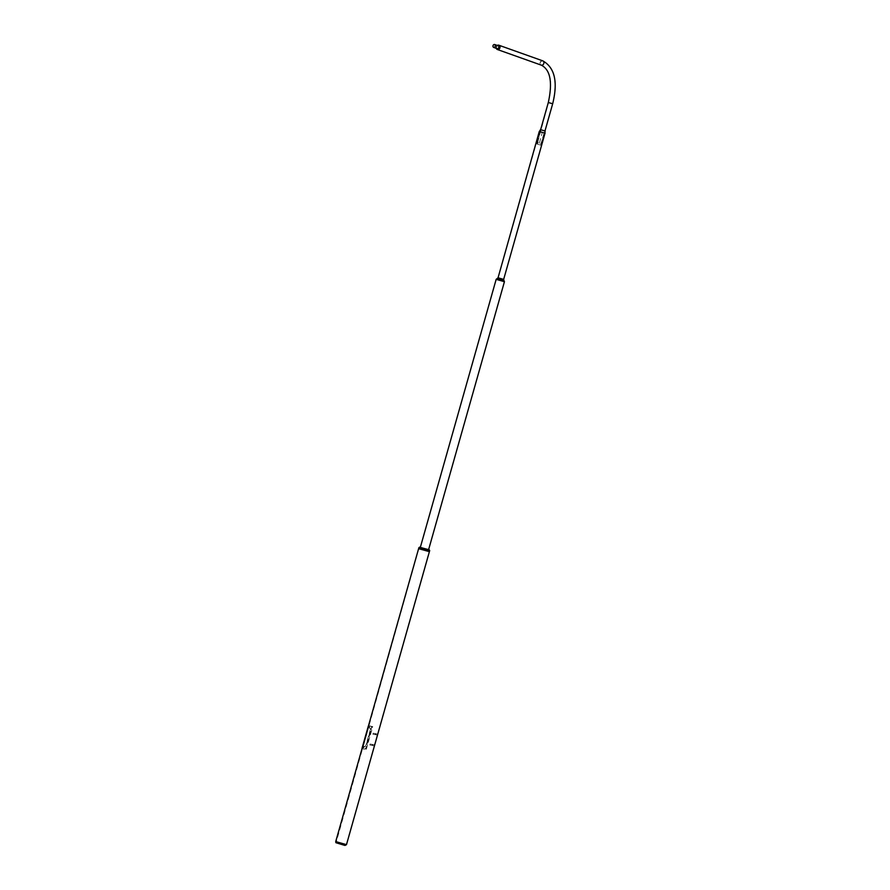 <?xml version="1.0" encoding="UTF-8"?>
<svg xmlns="http://www.w3.org/2000/svg" width="890" height="890" viewBox="0 0 890 890"><rect width="100%" height="100%" fill="white"/><g stroke="black" fill="none" stroke-linecap="round" stroke-linejoin="round"><path stroke-width="0.67" stroke-dasharray="4.45 3.34" d="M497.021 48.605A1.535 1.29 109.6 0 1 498.055 45.713M498.022 45.88A1.368 1.146 109.6 0 1 497.132 48.472A1.368 1.146 109.6 0 1 498.022 45.88M497.443 49.306A2.058 1.724 109.6 0 1 498.745 45.412A2.058 1.724 109.6 0 1 497.443 49.306M497.421 49.351A2.114 1.769 -70.4 0 0 498.756 45.357A2.114 1.769 -70.4 0 0 497.421 49.351L541.298 64.97A2.114 1.769 -70.4 0 0 542.666 60.987A2.114 1.769 -70.4 0 0 541.298 64.97C550.532 69.676 552.924 82.203 548.474 102.561L552.523 103.718L548.474 102.561L537.204 144.069M537.304 144.102L537.983 141.621L537.282 144.091L540.797 145.148L536.748 144.002M497.276 45.435A2.27 1.902 -70.4 0 0 496.253 48.327M536.904 143.98L537.805 141.566L537.115 144.024L540.953 145.192L536.581 143.958L537.171 144.058L537.86 141.588L536.815 143.958M537.504 141.51L537.171 144.058M537.282 144.069L537.972 141.632M540.519 129.74L539.351 131.531L545.103 133.177L545.058 131.019M539.218 131.442L545.27 133.155M545.058 131.03L540.519 129.751M540.608 129.729L544.98 130.964M540.63 129.662L545.003 130.897M541.276 144.046L543.968 134.212L541.198 144.035M540.886 143.935L543.968 134.212M543.745 134.134L540.975 143.946M539.351 143.268L542.01 133.389L539.373 143.257M536.848 142.789L539.629 132.966L536.792 142.756M537.115 142.845L539.562 132.944M539.963 133.055L537.182 142.867M345.754 845.5L336.131 842.652M336.809 841.706L346.288 844.588L336.809 841.706M335.719 841.595L346.488 844.643M418.845 548.006L429.525 551.032L418.845 547.984M370.463 729.166L365.734 745.853L364.077 747.044L362.975 746.844L367.704 728.665L369.005 727.286L370.674 729.233L365.946 745.931L363.165 746.899L367.915 728.732L368.716 727.264L369.639 727.408L370.674 729.233M369.472 726.618L368.983 727.141L369.272 726.385M419.012 548.129L429.336 551.021L346.277 844.577M429.592 550.977L418.878 547.906M428.902 551.878L418.878 549.108L428.902 551.878M418.867 549.074L429.002 551.9L418.878 549.108M428.112 551.667L419.68 549.297L428.112 551.667M419.757 549.319L428.101 551.644L419.757 549.319L420.258 547.417L428.635 549.775L428.135 551.689M420.336 547.328L428.613 549.664M428.591 549.731L420.314 547.383L420.047 548.362L427.612 550.654L420.047 548.362M429.214 550.977L419.079 548.151L429.214 550.977M418.945 547.495L429.67 550.51M428.646 549.564L420.369 547.216M503.518 281.574L496.364 279.404L503.518 281.574M503.128 280.372L497.51 278.659L503.128 280.372M497.822 278.637L503.907 280.472L497.822 278.637M504.441 281.674L496.175 279.338M420.914 548.462L428.123 550.643L420.914 548.462M498.044 277.791L503.662 279.382M503.963 280.528L497.254 278.592M503.217 280.439L497.388 278.659L503.217 280.439M503.006 279.293L498.211 277.847L503.006 279.293M544.569 133.066L539.429 131.509L544.569 133.066M540.063 131.587L544.88 133.044L540.063 131.587M540.731 143.757L542.043 143.757M362.108 748.334L368.36 726.218L361.985 748.757L364.377 749.191L365.857 748.256L371.664 727.631L370.93 726.14L369.361 725.784L368.527 725.684L368.16 726.985M368.749 725.706L371.108 726.196L371.686 727.642L365.857 748.256L364.399 749.202L362.219 748.779M374.367 744.819L374.089 745.809L369.951 745.041L370.229 744.062L374.201 744.774L374.089 745.809M373.922 745.753L369.951 745.041M369.795 744.986L370.229 744.062M370.073 744.007L374.201 744.774M362.33 748.39L368.972 725.873L362.575 748.457M368.972 725.873L362.386 748.457M369.016 725.94L362.63 748.523M371.909 726.396L372.732 726.618L371.909 726.396L365.59 749.013L371.987 726.429M365.59 749.013L366.346 749.202L372.654 726.585M366.268 749.169L365.512 748.968M366.346 749.202L372.732 726.618M377.427 734.028L377.149 735.006L373.01 734.239L373.288 733.26L377.26 733.972L377.149 735.006M376.982 734.951L373.01 734.239M372.843 734.194L373.288 733.26M373.121 733.204L377.26 733.972M552.679 103.763L548.307 102.517M542.722 60.832A2.27 1.902 -70.4 0 0 541.198 65.104M537.148 144.024L537.86 141.588M538.027 141.643L537.326 144.102M363.142 747.778L363.765 747.989M363.087 747.722L363.854 747.689M494.618 44.667L498.044 45.891M496.42 47.459L496.865 46.213M540.797 145.148L552.523 103.718C557.897 81.891 554.626 67.651 542.711 60.998L498.801 45.368M536.581 143.958L540.597 129.784M540.953 145.192L544.969 131.019M496.253 47.448L496.72 46.124M493.694 47.248L497.132 48.472M345.609 845.378L346.288 844.588M419.001 548.095L336.075 842.685M428.924 551.956L429.247 551.032M419.079 548.151L418.834 549.03M503.651 280.394L504.185 281.607M504.241 281.641L428.123 550.643M496.364 279.404L420.236 548.418M428.58 549.775L428.324 550.699M497.51 278.659L496.431 279.416M503.451 279.315L503.762 280.461M544.88 133.044L503.484 279.338M539.607 131.564L498.211 277.847L497.388 278.659M538.205 142.511L536.759 142.044M538.038 143.001L536.592 142.522M540.853 143.257L541.977 143.535M372.676 744.941L372.053 744.741L372.576 745.23M369.828 726.585L369.216 726.385M375.736 734.139L375.113 733.939L375.636 734.428"/><path stroke-width="1.33" d="M493.661 47.404A1.535 1.29 109.6 0 1 494.662 44.511A1.535 1.29 109.6 0 1 493.661 47.404M494.662 44.511L498.077 45.724A1.535 1.29 109.6 0 1 497.021 48.605M494.584 44.656A1.368 1.146 109.6 0 1 493.694 47.248A1.368 1.146 109.6 0 1 494.584 44.656M496.253 48.327A2.27 1.902 -70.4 0 0 499.891 47.971A2.27 1.902 -70.4 0 0 497.276 45.435M497.332 49.495A2.27 1.902 -70.4 0 0 497.365 49.506L541.242 65.126A2.27 1.902 -70.4 0 0 542.722 60.832M545.103 133.177L539.351 131.553M545.003 130.897L544.914 133.155L539.273 131.498L540.63 129.662M545.214 131.019L540.397 129.651M344.908 845.433L346.488 844.643L335.719 841.595L335.897 842.708L344.908 845.433M429.247 551.055L418.79 548.04L429.57 550.999L418.968 547.572L428.646 549.564M429.325 551.043L419.012 548.129M429.447 551.043L418.845 547.984M545.036 133.177L503.662 279.382L498.044 277.791L496.164 279.349L420.336 547.328M428.613 549.664L420.247 547.394M420.369 547.216L419.579 547.15M496.164 279.349L504.441 281.696L428.58 549.775M498.044 277.791L539.273 131.498M497.187 278.603L503.384 280.495L503.963 280.528L503.662 279.382M368.749 725.706L362.219 748.779M368.16 726.985L335.719 841.595M368.082 726.963L368.527 725.684L368.082 726.963M540.597 129.784L548.307 102.517L552.679 103.763C558.086 81.869 554.782 67.562 542.767 60.843L498.856 45.212M541.198 65.104A2.27 1.902 -70.4 0 0 541.242 65.126C550.365 69.754 552.723 82.214 548.307 102.517M493.639 47.404L497.054 48.616M544.969 131.019L552.679 103.763M418.79 548.04L368.36 726.218M429.559 551.088L346.488 844.643M429.347 549.909L429.703 550.543M503.94 280.55L504.441 281.674M362.03 748.323L368.293 726.196"/></g></svg>
